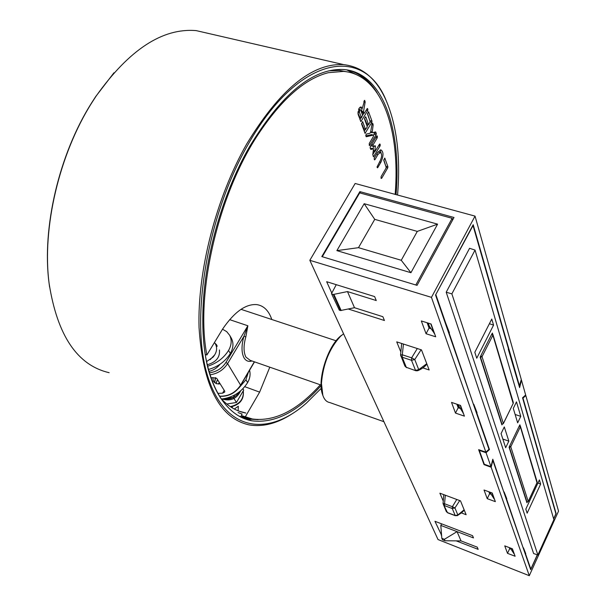 <?xml version="1.0" encoding="UTF-8"?>
<svg xmlns="http://www.w3.org/2000/svg" width="606" height="606" viewBox="0 0 606 606"><rect width="100%" height="100%" fill="white"/><g stroke="black" fill="none" stroke-linecap="round" stroke-linejoin="round"><path stroke-width="0.91" d="M245.839 336.822L243.915 336.307L247.877 325.77L245.839 336.822C243.423 345.511 243.46 352.268 245.938 357.108L250.187 360.343L321.089 385.06M215.35 377.644L214.524 382.644M211.1 377.833L212.82 377.652L213.448 381.333L216.327 383.689L220.213 383.931M209.047 371.395C213.577 370.243 217.266 367.842 220.114 364.183M217.971 393.362L222.576 393.188L224.22 390.34M212.82 377.652L216.706 378.303L224.765 391.218L224.667 392.112L222.576 393.188M525.235 395.377L525.826 395.574L558.535 511.138L529.288 575.7L438.024 539.56L309.833 260.307L355.154 183.482L475.036 216.115L521.296 379.553L519.259 386.317M359.881 191.625L454 217.478L417.057 285.358L321.801 256.588L359.881 191.625L360.441 193.087M331.633 292.706L326.664 281.699L374.637 296.592L376.258 300.553L347.48 291.577L354.502 307.712L382.871 316.703L384.431 320.498L348.352 309.03M441.585 535.227L434.949 521.296L472.559 535.666L473.483 537.923L457.053 531.636L461.03 540.908L477.27 547.165L478.164 549.354L456.189 540.87M441.176 535.068L441.516 534.371M529.288 575.7L491.163 467.241L492.829 460.378L530.689 569.67L537.416 554.846M553.687 518.971L556.126 513.577L522.978 398.119L525.826 395.574M519.622 386.423L473.195 224.72L435.547 295.031L488.981 449.273L485.86 452.152L431.449 297.357L475.036 216.115M309.833 260.307L431.449 297.357M443.062 500.632L439.873 493.186L460.499 500.859L466.128 514.699L461.34 512.896M400.581 351.374L396.725 341.867L421.481 349.889L429.162 369.971L422.859 367.895M484.02 490.012L492.223 493.004L495.352 501.647L487.232 498.662L484.02 490.012M451.523 402.392L460.552 405.444L464.416 416.14L455.492 413.087L451.523 402.392M421.314 320.945L431.093 324.013L435.714 336.8L426.056 333.732L421.314 320.945M504.737 545.87L512.411 548.794L515.108 556.247L507.51 553.339L504.737 545.87M491.163 467.241L484.027 464.643L478.649 449.667L485.86 452.152M427.132 322.771L429.063 328.066L431.025 328.725M488.906 491.792L489.603 493.716L491.14 494.307M456.894 404.21L458.189 407.747L459.939 408.376M509.305 547.612L509.684 548.65L511.085 549.218M484.194 463.954L484.027 464.643M489.603 493.716L487.232 498.662M458.189 407.747L455.492 413.087M429.063 328.066L426.056 333.732M509.684 548.65L507.51 553.339M440.812 525.417L441.827 538.317L444.387 539.31L457.053 531.636L440.812 525.417L441.592 523.834M441.827 538.317L442.494 539.779L445.046 540.772L461.03 540.908M444.387 539.31L445.046 540.772M336.254 284.676L331.505 293.622L339.315 310.151L331.505 293.622M332.058 294.084L333.292 294.478L340.542 310.537L354.502 307.712M347.48 291.577L333.292 294.478M340.542 310.537L339.315 310.151M445.327 495.216L444.539 503.753L452.379 506.692L456.78 499.48M459.727 500.571L454.924 507.957L457.856 514.964L464.135 509.79M443.092 503.518L444.539 503.753L444.433 505.586L452.265 508.525L452.379 506.692L454.924 507.957L452.265 508.525L455.22 515.532L447.455 512.6L443.092 503.609M457.856 514.964L457.204 515.691L455.22 515.532L457.856 514.964M403.429 344.041L402.316 354.79L411.633 357.843L417.299 348.533M421.094 349.768L414.754 359.54L418.731 369.63L426.76 363.706M406.573 367.668L404.891 366.054L406.308 367.319L402.21 357.237L411.512 360.297L415.527 370.38L418.731 369.63L417.784 370.713L415.974 370.781L406.308 367.319L415.784 370.72M400.642 354.911L402.316 354.79L402.21 357.237L400.778 355.964L400.642 354.911M411.633 357.843L414.754 359.54L411.512 360.297L411.633 357.843M537.863 554.998L553.884 519.653L475.051 250.081L451.864 293.865L537.863 554.998L533.628 553.551L446.205 292.228L451.864 293.865M502.245 424.23L501.919 424.904L480.149 357.123L480.641 356.146M491.875 333.997L492.36 333.042L492.678 334.111M527.182 502.116L526.909 502.715L509.093 447.251L509.532 446.342M519.448 425.707L519.88 424.814L520.168 425.768M540.635 484.08L527.144 513.176L525.826 509.116L539.393 479.907L540.635 484.08L537.931 483.05M476.748 358.222L474.816 352.298L491.769 319.044L493.564 325.111L476.748 358.222M504.298 426.919L508.835 441.138L505.662 447.728L501.064 433.593L504.298 426.919M517.653 422.844L513.297 408.414L516.479 401.861L520.766 416.367L517.653 422.844M446.205 292.228L469.574 248.301L475.051 250.081M489.39 323.71L493.564 325.111M508.835 441.138L502.844 439.062M520.766 416.367L515.123 414.474M508.275 349.177L519.63 387.62L521.463 380.151L525.66 394.991L522.554 397.794L555.899 513.782L553.634 518.789M508.608 349.283L473.036 225.553L435.684 294.781M445.069 322.513L445.554 322.672L435.934 294.857M445.554 322.672L449.432 332.792L448.72 333.058M473.331 404.088L449.205 333.224M473.778 404.247L477.036 412.663L476.384 412.906M503.715 491.799L492.799 459.219L490.974 466.696L486.057 452.72L489.451 449.554L476.831 413.072M504.124 491.951L506.767 498.708L506.184 498.927M523.076 547.688L506.593 499.086M523.463 547.839L525.75 553.634L525.205 553.831M537.295 554.808L530.818 569.095L525.584 553.99M434.578 333.648L429.359 326.248L428.222 323.112M427.692 322.953L429.631 328.255M457.409 404.384L458.712 407.936M489.375 491.966L490.08 493.898M509.744 547.779L510.131 548.831M530.439 568.943L530.818 569.095M491.966 492.905L494.17 499.003L489.815 492.125M488.898 449.357L489.451 449.554M463.385 413.277L457.901 404.55M449.432 332.792L448.531 332.52M477.036 412.663L476.202 412.391M479.755 450.053L479.338 450.432L486.057 452.72M479.338 450.432L484.292 464.241L490.974 466.696M506.767 498.708L506.018 498.443M525.75 553.634L525.046 553.376M434.26 333.542L430.775 323.915M463.098 413.171L460.265 405.346M512.161 548.703L514.009 553.801L510.313 547.998M416.148 285.085L322.672 256.853M452.591 220.076L452.144 218.311L415.996 284.653M322.46 256.421L359.699 192.882L452.144 218.311M364.176 203.707L336.875 250.626L410.929 272.715L437.6 224.152L364.176 203.707L374.743 219.357L358.479 247.672L401.255 260.285L410.929 272.715M336.875 250.626L358.479 247.672M437.6 224.152L417.299 231.401L374.743 219.357M401.255 260.285L417.299 231.401M218.342 384.075L219.289 382.439M216.031 383.575L217.531 379.629M249.566 370.274C250.642 374.303 249.99 378.409 247.612 382.598C241.499 392.158 232.795 397.634 221.493 399.028M207.646 366.213C216.721 363.411 223.697 358.154 228.553 350.435C231.621 345.026 231.992 339.974 229.651 335.277L226.72 331.649L222.538 329.202M231.007 337.603L231.424 338.322C233.757 343.011 233.401 348.056 230.348 353.457C225.273 361.487 217.986 366.827 208.494 369.463M238.552 388.378L245.938 379.773L248.369 372.304M343.572 333.808L340.633 336.186C329.505 348.215 323.112 363.933 321.438 383.356L322.854 395.4C324.339 399.649 326.642 402.028 329.755 402.535L383.916 421.7M341.261 335.451L339.777 336.739C327.066 347.829 317.18 380.742 322.483 394.332L322.551 394.529M215.607 377.697L214.638 382.734M217.456 379.507L215.956 383.545M221.682 399.233L233.28 397.385L234.704 394.968M242.9 388.749L243.703 390.082L236.438 402.475L226.773 404.013M233.28 397.385L236.438 402.475M215.963 345.079L216.524 344.716L217.19 346.193L216.44 346.677M214.85 354.699L210.1 359.722M219.433 349.973C220.137 357.298 216.092 362.221 207.282 364.744M214.994 343.269L216.524 344.716M239.09 392.112C235.386 397.559 230.288 399.824 223.803 398.892M240.68 390.832C236.87 398.68 230.788 401.445 222.44 399.112M215.191 343.602L215.524 344.155C217.539 348.374 216.721 352.692 213.07 357.116L206.563 361.593M49.594 287.077L49.025 282.843C41.814 227.932 59.017 154.257 91.604 102.899L95.68 96.581L113.943 72.796M209.699 33.731L196.223 30.626C162.59 27.747 129.207 49.601 96.059 96.18L91.953 102.535C59.176 154.189 41.867 228.318 49.124 283.525C57.312 335.572 77.318 365.297 109.148 372.698M397.559 195.026C400.672 157.492 396.938 126.177 386.378 101.066C364.471 44.95 298.553 54.457 247.862 144.887C207.275 215.554 190.026 318.786 207.343 375.016C224.387 431.79 267.602 437.426 306.469 403.051L321.263 388.287M291.728 414.08C276.972 423.556 262.807 427.169 249.24 424.92C219.561 418.352 202.828 385.886 199.048 327.52C197.351 270.799 216.251 197.427 246.657 144.069C279.813 89.4 312.151 62.918 343.67 64.622C362.358 66.827 376.462 78.674 385.969 100.172L385.999 100.24M348.859 70.251C360.381 73.44 369.796 80.977 377.121 92.862M321.104 385.598C297.644 411.982 274.541 423.715 251.808 420.806C241.536 418.943 232.492 413.148 224.667 403.437C217.402 394.597 211.767 382.644 207.782 367.562C203.987 351.616 202.359 333.421 202.889 312.984C203.767 260.05 221.925 194.89 249.24 147.205C281.57 93.763 313.12 67.872 343.897 69.538C382.666 72.659 401.672 128.661 396.059 194.617M346.73 69.872L358.032 75.432M371.72 85.984C365.259 77.954 357.525 72.69 348.533 70.19M258.179 419.632L246.953 419.004L242.695 417.973M205.676 357.207C209.555 377.083 215.887 392.491 224.667 403.437M254.747 419.352L246.006 418.655L242.256 417.769M242.392 417.837L246.331 418.776L255.99 419.488M245.566 412.944L239.037 411.148M221.304 398.831C228.545 406.618 236.719 411.353 245.831 413.042M249.831 418.435L239.15 416.178M249.581 419.981L247.059 419.625M246.612 418.072L241.809 417.564M360.699 110.042L360.35 109.694L359.714 110.186L359.396 112.208L361.487 117.678L362.57 115.299L360.699 110.042M359.047 108.33L358.101 114.345L360.858 121.632L367.683 110.648L367.88 109.398L367.433 108.504L367.039 108.807L364.456 113.095L363.85 113.186L363.509 111.648L365.153 102.164L364.577 100.346L362.297 108.391L360.941 106.876L359.047 108.33M205.229 354.457L206.866 355.01C195.155 295.107 217.554 196.155 257.694 135.123C281.313 99.414 304.879 78.606 328.376 72.69L343.488 71.387C381.659 74.47 400.513 129.411 395.157 194.375M328.717 70.841L339.421 70.44L347.291 71.887M320.339 384.795C297.296 410.459 274.639 421.852 252.369 418.988L241.286 415.511L242.135 414.057L238.082 412.557M232.348 406.656L232.303 407.899M234.325 409.035L238.294 406.232L238.143 410.8M245.225 416.973L259.633 392.127L269.799 367.183M244.763 386.673L259.633 392.127M271.799 319.506C268.791 310.673 263.807 305.719 256.853 304.621C245.839 303.735 234.446 311.848 222.675 328.967L206.866 355.01M242.43 415.936L241.286 415.511M365.229 117.041L364.562 119.064L367.168 126.389L366.971 127.624L365.471 129.214L362.646 121.685L361.585 124.025L365.062 133.335L371.796 122.404L371.993 121.177L368.584 111.807L367.531 114.125L370.115 121.473L369.024 124.192L368.425 124.283L365.835 116.95L365.229 117.041M376.599 136.13L370.349 146.675L370.16 147.894L370.849 149.455L373.463 148.818L372.788 154.666L373.485 156.818L380.06 146.008L380.25 144.804L379.833 143.97L379.454 144.281L374.94 151.583L375.273 145.751L373.069 146.288L373.076 144.879L377.212 137.88L377.409 136.668L376.985 135.827L376.599 136.13M381.689 178.285L387.719 167.907L387.908 166.733L384.78 158.105L383.765 160.355L386.136 167.12L385.946 168.294L381.098 176.634L381.121 178.414L381.689 178.285L381.007 178.103M377.023 167.006L377.432 167.817L377.826 167.498L380.879 162.272C383.659 155.909 383.674 151.773 380.909 149.849L377.462 152.614L374.364 157.871L374.175 159.067L374.591 159.893L374.978 159.575L378.068 154.325L380.303 152.53C382.091 153.78 382.083 156.462 380.28 160.582L377.023 167.006M366.35 136.736L373.402 135.07L373.402 136.494L369.221 143.531L369.463 145.591L376.114 134.729L376.303 133.517L375.622 131.926L372.152 132.714L373.137 125.003L372.584 123.253L371.986 124.177L370.577 132.328L370.031 133.237L366.282 134.115L365.759 135.653L366.175 136.691M366.918 123.912L364.554 118.375M370.069 121.344L367.516 113.466M364.214 131.35L365.403 129.358M367.168 126.404L368.357 124.427M363.964 128.836L361.577 123.306M372.955 146.228L370.963 145.645M373.099 148.72L373.546 146.182M372.804 154.575L374.622 151.5M370.41 148.591L371.652 148.372M386.045 166.855L383.75 159.726M377.735 152.174L378.682 152.114M381.091 153.023L380.098 149.962M373.591 135.236L374.182 134.244L374.114 132.267M365.85 135.903L371.592 134.638M362.335 112.814L361.562 111.807L362.032 108.322M360.009 119.647L361.229 117.617M362.593 115.36L363.812 113.337M360.57 107.792L359.941 107.254M357.866 112.966L359.752 117.087M251.96 360.964C248.589 362.032 245.953 360.994 244.036 357.866C241.393 352.73 241.355 345.541 243.915 336.307L227.614 363.585L240.59 385.143L254.331 361.79M209.464 372.819C216.569 371.857 222.061 368.387 225.947 362.411L247.877 325.77L229.659 319.65M219.607 396.172C228.485 396.453 235.484 392.779 240.59 385.143L240.627 385.469C235.522 393.067 228.553 396.688 219.705 396.332M225.947 362.411L227.614 363.585C223.493 369.948 217.645 373.69 210.085 374.803M333.944 294.493L341.178 310.56M443.759 494.64L443.047 503.571L446.274 511.494L447.705 512.827L455.356 515.721M513.146 403.399L492.89 335.224L482.035 356.654L503.359 423.503L513.274 403.27M513.32 402.505L492.951 334.557L492.163 333.808L492.89 335.224L491.678 334.307L480.816 355.737L482.035 356.654L480.52 357.267L501.95 424.064L503.169 423.768M480.157 357.146L480.52 357.267L480.816 355.737M491.996 333.755L491.678 334.307M501.609 423.95L502.245 424.124M536.977 482.649L520.365 426.806L510.775 446.773L528.22 501.473L537.067 482.55M537.098 481.861L520.41 426.177L519.721 425.495L520.365 426.806L519.274 426.003L509.676 445.963L510.775 446.773L509.411 447.319L526.947 501.98L528.106 501.662M509.108 447.213L509.676 445.963M519.569 425.45L519.274 426.003M526.637 501.866L527.152 502.033M228.553 350.435L230.348 353.457M245.938 379.773L247.612 382.598M230.734 406.921C240.021 404.679 244.203 399.309 243.271 390.817C243.953 399.127 239.643 404.391 230.318 406.649M365.388 116.844L365.835 116.95M366.478 123.798L368.425 124.283M368.35 111.913L368.796 112.019M370.054 120.692L371.993 121.177M370.145 121.995L371.796 122.404M364.751 132.843L365.456 133.025M362.411 121.791L362.858 121.904M363.524 128.73L365.471 129.214M376.765 135.918L377.182 136.024M376.432 136.426L377.409 136.668M375.781 137.517L377.212 137.88M371.637 144.508L373.076 144.879M373.781 146.122L375.485 146.561M373.531 150.447L374.743 150.758M379.621 144.069L380.03 144.175M379.288 144.561L380.25 144.804M378.652 145.645L380.06 146.008M373.182 156.318L373.879 156.499M371.47 148.326L373.394 148.818M384.568 158.189L384.961 158.295M386.03 166.241L387.908 166.733M386.181 167.498L387.719 167.907M376.667 153.962L378.068 154.325M374.288 159.393L374.978 159.575M379.507 161.908L380.879 162.272M377.137 167.317L377.826 167.498M372.349 123.359L372.804 123.472M372.001 124.101L373.114 124.381M371.902 124.692L373.137 125.003M370.698 131.585L371.925 131.896M370.577 132.297L372.039 132.669M375.288 131.994L375.826 132.131M374.379 133.025L376.303 133.517M374.182 134.244L376.114 134.729M369.152 145.099L369.849 145.281M371.402 134.585L373.334 135.077M364.327 100.467L364.804 100.581M363.979 101.247L365.13 101.52M363.873 101.853L365.153 102.164M361.54 111.171L363.509 111.648M361.562 111.807L363.532 112.284M361.88 112.701L363.85 113.186M367.191 108.61L367.645 108.724M366.842 109.148L367.88 109.398M366.16 110.269L367.683 110.648M360.547 121.147L361.259 121.321M360.009 107.436L361.987 107.921M360.093 107.671L362.07 108.156M359.305 116.973L361.267 117.458M357.911 111.845L359.396 112.208M336.095 340.777L241.021 309.325M254.52 361.85L240.658 385.408M457.507 515.524C461.196 513.153 463.431 511.312 464.219 509.994M447.599 512.79L446.274 511.494M418.223 370.508C422.094 368.759 424.988 366.615 426.897 364.062M404.891 366.054L400.566 354.889L401.664 343.473M513.244 403.331L503.366 423.617M502.079 424.2L503.336 423.685M502.026 424.177L501.639 424.048M537.045 482.603L528.227 501.556M527.038 502.079L528.205 501.601M231.424 338.322L229.651 335.277M322.483 394.332L322.854 395.4M339.777 336.739L340.633 336.186M215.524 344.155L214.494 342.451M49.025 282.843L49.124 283.525M251.808 420.806L246.953 419.004M343.67 64.622L196.223 30.626M95.68 96.581L96.059 96.18M358.578 109.262L360.35 109.694M343.488 71.387L339.421 70.44M366.683 124.01L368.584 124.48M363.729 128.934L365.63 129.411M371.145 145.796L373.069 146.288M373.402 151.182L374.94 151.583M371.546 148.319L373.463 148.818M378.402 152.038L380.303 152.53M370.577 132.32L372.152 132.714M371.47 134.585L373.402 135.07M362.1 112.921L364.009 113.39M360.328 107.906L362.244 108.376M361.434 117.662L359.517 117.185"/></g></svg>
